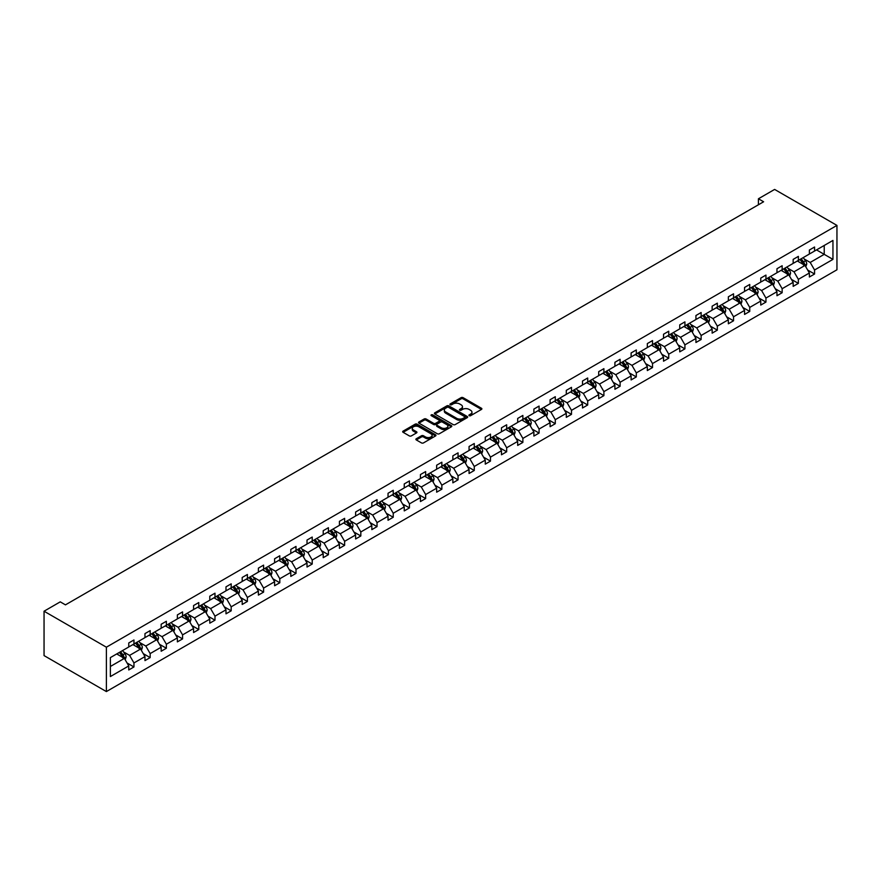 <?xml version="1.0" encoding="UTF-8"?>
<svg xmlns="http://www.w3.org/2000/svg" width="881" height="881" viewBox="0 0 881 881"><rect width="100%" height="100%" fill="white"/><g stroke="black" fill="none" stroke-linecap="round" stroke-linejoin="round"><path stroke-width="1.32" d="M469.199 415.689A1.013 0.584 0 0 0 470.63 415.689L481.455 409.434A1.443 0.837 0 0 0 481.885 408.85A1.443 0.837 0 0 0 481.455 408.255L463.109 397.661A1.443 0.837 0 0 0 461.071 397.661L450.235 403.916A1.013 0.584 0 0 0 451.667 404.742L453.065 403.927A4.614 2.665 0 0 1 459.585 403.927L461.115 404.808A4.614 2.665 0 0 1 462.47 406.692A4.614 2.665 0 0 1 461.115 408.575L459.717 409.39A1.013 0.584 0 0 0 461.148 410.216L462.547 409.401A4.614 2.665 0 0 1 469.077 409.401L470.597 410.282A4.614 2.665 0 0 1 471.952 412.176A4.614 2.665 0 0 1 470.597 414.059L469.199 414.863A1.013 0.584 0 0 0 469.199 415.689L469.199 414.863M416.306 438.749A1.443 0.837 0 0 0 415.887 439.344A1.443 0.837 0 0 0 416.306 439.927L421.459 442.901A1.443 0.837 0 0 0 423.497 442.901L435.522 435.952A1.443 0.837 0 0 0 435.952 435.368A1.443 0.837 0 0 0 435.522 434.774L417.176 424.179A1.443 0.837 0 0 0 415.138 424.179L403.102 431.128A1.443 0.837 0 0 0 402.683 431.712A1.443 0.837 0 0 0 403.102 432.307L409.324 435.897A1.443 0.837 0 0 0 411.361 435.897L416.515 432.923A1.443 0.837 0 0 0 416.933 432.329A1.443 0.837 0 0 0 416.515 431.745L413.42 429.961A3.854 2.225 0 0 1 412.297 428.386A3.854 2.225 0 0 1 414.676 426.327A3.854 2.225 0 0 1 418.882 426.811L430.963 433.793A3.854 2.225 0 0 1 432.097 435.368A3.854 2.225 0 0 1 429.708 437.428A3.854 2.225 0 0 1 425.512 436.943L423.497 435.776A1.443 0.837 0 0 0 421.459 435.776L416.306 438.749L416.306 439.927L421.459 436.976L421.459 435.776M836.95 225.404L774.619 189.426L758.42 198.776L763.607 201.771L65.447 604.862L60.26 601.855L44.05 611.216L106.381 647.194L836.95 225.404L836.95 269.784L106.381 691.574L106.381 647.194M453.164 424.587A1.443 0.837 0 0 0 455.202 424.587L467.238 417.649A1.443 0.837 0 0 0 467.657 417.054A1.443 0.837 0 0 0 467.238 416.471L448.881 405.877A1.443 0.837 0 0 0 446.843 405.877L434.818 412.815A1.443 0.837 0 0 0 434.388 413.409A1.443 0.837 0 0 0 434.818 413.993L453.164 424.587M431.701 415.909A1.013 0.584 0 0 1 432.725 416.052L432.725 414.852L451.38 425.622A1.443 0.837 0 0 1 451.799 426.206A1.443 0.837 0 0 1 451.38 426.8L439.355 433.749A1.443 0.837 0 0 1 437.306 433.749L418.96 423.144L424.102 420.204L424.102 419.004L418.96 421.977A1.443 0.837 0 0 0 418.53 422.561A1.443 0.837 0 0 0 418.96 423.144L418.96 421.977M424.102 420.204A1.443 0.837 0 0 1 426.151 420.204L426.151 419.004A1.443 0.837 0 0 0 424.102 419.004M426.151 419.004L433.584 423.298A1.443 0.837 0 0 0 435.632 423.298L439.046 421.327A1.443 0.837 0 0 0 439.465 420.733A1.443 0.837 0 0 0 439.046 420.149L431.294 415.678A1.013 0.584 0 0 1 432.725 414.852M110.378 657.6L128.758 646.984L128.758 642.965L133.956 639.969L133.956 643.989L144.969 637.635L144.969 633.615L150.166 630.62L150.166 634.628L161.168 628.274L161.168 624.255L166.366 621.259L166.366 625.279L177.378 618.925L177.378 614.905L182.576 611.899L182.576 615.918L193.578 609.564L193.578 605.544L198.776 602.549L198.776 606.568L209.788 600.214L209.788 596.195L214.986 593.188L214.986 597.208L225.988 590.854L225.988 586.834L231.185 583.839L231.185 587.858L242.198 581.493L242.198 577.473L247.396 574.478L247.396 578.498L258.397 572.143L258.397 568.124L263.595 565.128L263.595 569.148L274.608 562.783L274.608 558.763L279.806 555.768L279.806 559.787L290.807 553.433L290.807 549.414L296.005 546.418L296.005 550.427L307.017 544.073L307.017 540.053L312.215 537.058L312.215 541.077L323.217 534.723L323.217 530.703L328.415 527.697L328.415 531.717L339.427 525.362L339.427 521.343L344.625 518.347L344.625 522.367L355.627 516.002L355.627 511.993L360.825 508.987L360.825 513.006L371.837 506.652L371.837 502.633L377.035 499.637L377.035 503.657L388.036 497.291L388.036 493.272L393.234 490.276L393.234 494.296L404.247 487.942L404.247 483.922L409.445 480.927L409.445 484.935L420.446 478.581L420.446 474.562L425.644 471.566L425.644 475.586L436.657 469.232L436.657 465.212L441.855 462.206L441.855 466.225L452.856 459.871L452.856 455.851L458.054 452.856L458.054 456.876L469.066 450.51L469.066 446.502L474.264 443.495L474.264 447.515L485.277 441.161L485.277 437.141L490.464 434.146L490.464 438.165L501.476 431.8L501.476 427.781L506.674 424.785L506.674 428.805L517.687 422.451L517.687 418.431L522.874 415.436L522.874 419.444L533.886 413.09L533.886 409.07L539.084 406.075L539.084 410.094L550.096 403.74L550.096 399.721L555.283 396.714L555.283 400.734L566.296 394.38L566.296 390.36L571.494 387.365L571.494 391.384L582.506 385.019L582.506 381.01L587.693 378.004L587.693 382.024L598.706 375.669L598.706 371.65L603.903 368.654L603.903 372.674L614.916 366.309L614.916 362.289L620.103 359.294L620.103 363.313L631.115 356.959L631.115 352.94L636.313 349.944L636.313 353.964L647.326 347.599L647.326 343.579L652.513 340.584L652.513 344.603L663.525 338.249L663.525 334.229L668.723 331.223L668.723 335.243L679.736 328.888L679.736 324.869L684.922 321.873L684.922 325.893L695.935 319.539L695.935 315.519L701.133 312.513L701.133 316.532L712.145 310.178L712.145 306.159L717.332 303.163L717.332 307.183L728.345 300.817L728.345 296.809L733.543 293.802L733.543 297.822L744.555 291.468L744.555 287.448L749.742 284.453L749.742 288.472L760.755 282.107L760.755 278.088L765.952 275.092L765.952 279.112L776.965 272.758L776.965 268.738L782.152 265.743L782.152 269.751L793.164 263.397L793.164 259.377L798.362 256.382L798.362 260.402L809.375 254.047L809.375 250.028L814.562 247.021L814.562 251.041L832.952 240.425L832.952 259.377L814.562 269.993L814.562 274.013L809.375 277.008L809.375 273L798.362 279.354L798.362 283.374L793.164 286.369L793.164 282.349L782.152 288.704L782.152 292.723L776.965 295.73L776.965 291.71L765.952 298.064L765.952 302.084L760.755 305.079L760.755 301.06L749.742 307.414L749.742 311.434L744.555 314.44L744.555 310.42L733.543 316.775L733.543 320.794L728.345 323.79L728.345 319.77L717.332 326.135L717.332 330.144L712.145 333.15L712.145 329.131L701.133 335.485L701.133 339.504L695.935 342.5L695.935 338.48L684.922 344.845L684.922 348.865L679.736 351.86L679.736 347.841L668.723 354.195L668.723 358.215L663.525 361.21L663.525 357.201L652.513 363.556L652.513 367.575L647.326 370.571L647.326 366.551L636.313 372.905L636.313 376.925L631.115 379.931L631.115 375.912L620.103 382.266L620.103 386.285L614.916 389.281L614.916 385.261L603.903 391.627L603.903 395.635L598.706 398.641L598.706 394.622L587.693 400.976L587.693 404.996L582.506 407.991L582.506 403.972L571.494 410.337L571.494 414.356L566.296 417.352L566.296 413.332L555.283 419.686L555.283 423.706L550.096 426.701L550.096 422.693L539.084 429.047L539.084 433.067L533.886 436.062L533.886 432.042L522.874 438.397L522.874 442.416L517.687 445.423L517.687 441.403L506.674 447.757L506.674 451.777L501.476 454.772L501.476 450.753L490.464 457.118L490.464 461.126L485.277 464.133L485.277 460.113L474.264 466.467L474.264 470.487L469.066 473.482L469.066 469.463L458.054 475.828L458.054 479.848L452.856 482.843L452.856 478.824L441.855 485.178L441.855 489.197L436.657 492.193L436.657 488.184L425.644 494.538L425.644 498.558L420.446 501.553L420.446 497.534L409.445 503.888L409.445 507.908L404.247 510.914L404.247 506.894L393.234 513.249L393.234 517.268L388.036 520.264L388.036 516.244L377.035 522.598L377.035 526.618L371.837 529.624L371.837 525.605L360.825 531.959L360.825 535.978L355.627 538.974L355.627 534.954L344.625 541.319L344.625 545.339L339.427 548.334L339.427 544.315L328.415 550.669L328.415 554.689L323.217 557.684L323.217 553.664L312.215 560.03L312.215 564.049L307.017 567.045L307.017 563.025L296.005 569.379L296.005 573.399L290.807 576.405L290.807 572.386L279.806 578.74L279.806 582.759L274.608 585.755L274.608 581.735L263.595 588.09L263.595 592.109L258.397 595.115L258.397 591.096L247.396 597.45L247.396 601.47L242.198 604.465L242.198 600.446L231.185 606.811L231.185 610.819L225.988 613.826L225.988 609.806L214.986 616.16L214.986 620.18L209.788 623.175L209.788 619.156L198.776 625.521L198.776 629.541L193.578 632.536L193.578 628.516L182.576 634.871L182.576 638.89L177.378 641.886L177.378 637.877L166.366 644.231L166.366 648.251L161.168 651.246L161.168 647.227L150.166 653.581L150.166 657.6L144.969 660.607L144.969 656.587L133.956 662.941L133.956 666.961L128.758 669.956L128.758 665.937L110.378 676.553L110.378 657.6M132.921 644.595L140.608 649.033L129.595 655.387L123.582 651.918M129.595 655.387L133.956 662.941M140.608 649.033L144.969 656.587M128.758 646.026L129.595 646.511L133.956 643.989M149.12 635.234L156.807 639.672L145.794 646.026L139.782 642.557M145.794 646.026L150.166 653.581M156.807 639.672L161.168 647.227M144.969 636.677L145.794 637.15L150.166 634.628M165.331 625.873L173.017 630.311L162.005 636.677L155.992 633.197M162.005 636.677L166.366 644.231M173.017 630.311L177.378 637.877M161.168 627.316L162.005 627.801L166.366 625.279M181.53 616.524L189.217 620.962L178.204 627.316L172.191 623.847M178.204 627.316L182.576 634.871M189.217 620.962L193.578 628.516M177.378 617.966L178.204 618.44L182.576 615.918M197.74 607.163L205.427 611.601L194.415 617.966L188.402 614.486M194.415 617.966L198.776 625.521M205.427 611.601L209.788 619.156M193.578 608.606L194.415 609.09L198.776 606.568M213.94 597.814L221.627 602.252L210.614 608.606L204.601 605.137M210.614 608.606L214.986 616.16M221.627 602.252L225.988 609.806M209.788 599.245L210.614 599.73L214.986 597.208M230.15 588.453L237.837 592.891L226.824 599.245L220.812 595.776M226.824 599.245L231.185 606.811M237.837 592.891L242.198 600.446M225.988 589.896L226.824 590.369L231.185 587.858M246.35 579.103L254.036 583.541L243.024 589.896L237.011 586.427M243.024 589.896L247.396 597.45M254.036 583.541L258.397 591.096M242.198 580.535L243.024 581.02L247.396 578.498M262.56 569.743L270.247 574.181L259.234 580.535L253.221 577.066M259.234 580.535L263.595 588.09M270.247 574.181L274.608 581.735M258.397 571.185L259.234 571.659L263.595 569.148M278.759 560.382L286.446 564.82L275.434 571.185L269.421 567.705M275.434 571.185L279.806 578.74M286.446 564.82L290.807 572.386M274.608 561.825L275.434 562.309L279.806 559.787M294.97 551.032L302.657 555.471L291.644 561.825L285.631 558.356M291.644 561.825L296.005 569.379M302.657 555.471L307.017 563.025M290.807 552.475L291.644 552.949L296.005 550.427M311.169 541.672L318.856 546.11L307.843 552.475L301.831 548.995M307.843 552.475L312.215 560.03M318.856 546.11L323.217 553.664M307.017 543.114L307.843 543.599L312.215 541.077M327.38 532.322L335.066 536.76L324.054 543.114L318.041 539.646M324.054 543.114L328.415 550.669M335.066 536.76L339.427 544.315M323.217 533.754L324.054 534.238L328.415 531.717M343.579 522.962L351.266 527.4L340.253 533.754L334.24 530.285M340.253 533.754L344.625 541.319M351.266 527.4L355.627 534.954M339.427 524.404L340.253 524.878L344.625 522.367M359.789 513.612L367.476 518.05L356.464 524.404L350.451 520.935M356.464 524.404L360.825 531.959M367.476 518.05L371.837 525.605M355.627 515.044L356.464 515.528L360.825 513.006M375.989 504.251L383.675 508.689L372.663 515.044L366.65 511.575M372.663 515.044L377.035 522.598M383.675 508.689L388.036 516.244M371.837 505.694L372.663 506.168L377.035 503.657M392.199 494.891L399.886 499.329L388.873 505.694L382.861 502.225M388.873 505.694L393.234 513.249M399.886 499.329L404.247 506.894M388.036 496.333L388.873 496.818L393.234 494.296M408.399 485.541L416.085 489.979L405.073 496.333L399.06 492.864M405.073 496.333L409.445 503.888M416.085 489.979L420.446 497.534M404.247 486.984L405.073 487.457L409.445 484.935M424.609 476.18L432.296 480.619L421.283 486.984L415.27 483.504M421.283 486.984L425.644 494.538M432.296 480.619L436.657 488.184M420.446 477.623L421.283 478.108L425.644 475.586M440.808 466.831L448.495 471.269L437.483 477.623L431.47 474.154M437.483 477.623L441.855 485.178M448.495 471.269L452.856 478.824M436.657 468.263L437.483 468.747L441.855 466.225M457.019 457.47L464.705 461.908L453.693 468.263L447.68 464.794M453.693 468.263L458.054 475.828M464.705 461.908L469.066 469.463M452.856 458.913L453.693 459.386L458.054 456.876M473.218 448.121L480.905 452.559L469.892 458.913L463.88 455.444M469.892 458.913L474.264 466.467M480.905 452.559L485.277 460.113M469.066 449.552L469.892 450.037L474.264 447.515M489.429 438.76L497.115 443.198L486.103 449.552L480.09 446.083M486.103 449.552L490.464 457.118M497.115 443.198L501.476 450.753M485.277 440.203L486.103 440.676L490.464 438.165M505.628 429.399L513.315 433.848L502.302 440.203L496.3 436.734M502.302 440.203L506.674 447.757M513.315 433.848L517.687 441.403M501.476 430.842L502.302 431.327L506.674 428.805M521.838 420.05L529.525 424.488L518.513 430.842L512.5 427.373M518.513 430.842L522.874 438.397M529.525 424.488L533.886 432.042M517.687 421.492L518.513 421.966L522.874 419.444M538.038 410.689L545.724 415.127L534.712 421.492L528.71 418.012M534.712 421.492L539.084 429.047M545.724 415.127L550.096 422.693M533.886 412.132L534.712 412.616L539.084 410.094M554.248 401.34L561.935 405.778L550.922 412.132L544.91 408.663M550.922 412.132L555.283 419.686M561.935 405.778L566.296 413.332M550.096 402.782L550.922 403.256L555.283 400.734M570.447 391.979L578.134 396.417L567.122 402.782L561.12 399.302M567.122 402.782L571.494 410.337M578.134 396.417L582.506 403.972M566.296 393.422L567.122 393.906L571.494 391.384M586.658 382.629L594.345 387.067L583.332 393.422L577.319 389.953M583.332 393.422L587.693 400.976M594.345 387.067L598.706 394.622M582.506 384.061L583.332 384.545L587.693 382.024M602.857 373.269L610.544 377.707L599.543 384.061L593.53 380.592M599.543 384.061L603.903 391.627M610.544 377.707L614.916 385.261M598.706 374.711L599.543 375.185L603.903 372.674M619.068 363.919L626.754 368.357L615.742 374.711L609.729 371.242M615.742 374.711L620.103 382.266M626.754 368.357L631.115 375.912M614.916 365.351L615.742 365.835L620.103 363.313M635.267 354.558L642.954 358.996L631.952 365.351L625.939 361.882M631.952 365.351L636.313 372.905M642.954 358.996L647.326 366.551M631.115 356.001L631.952 356.475L636.313 353.964M651.477 345.198L659.164 349.636L648.152 356.001L642.139 352.521M648.152 356.001L652.513 363.556M659.164 349.636L663.525 357.201M647.326 346.64L648.152 347.125L652.513 344.603M667.677 335.848L675.364 340.286L664.362 346.64L658.349 343.172M664.362 346.64L668.723 354.195M675.364 340.286L679.736 347.841M663.525 337.291L664.362 337.764L668.723 335.243M683.887 326.488L691.574 330.926L680.561 337.291L674.549 333.811M680.561 337.291L684.922 344.845M691.574 330.926L695.935 338.48M679.736 327.93L680.561 328.415L684.922 325.893M700.087 317.138L707.773 321.576L696.772 327.93L690.759 324.461M696.772 327.93L701.133 335.485M707.773 321.576L712.145 329.131M695.935 318.57L696.772 319.054L701.133 316.532M716.297 307.777L723.984 312.215L712.971 318.57L706.958 315.101M712.971 318.57L717.332 326.135M723.984 312.215L728.345 319.77M712.145 309.22L712.971 309.694L717.332 307.183M732.496 298.428L740.183 302.866L729.182 309.22L723.169 305.751M729.182 309.22L733.543 316.775M740.183 302.866L744.555 310.42M728.345 299.859L729.182 300.344L733.543 297.822M748.707 289.067L756.394 293.505L745.381 299.859L739.368 296.39M745.381 299.859L749.742 307.414M756.394 293.505L760.755 301.06M744.555 290.51L745.381 290.983L749.742 288.472M764.906 279.706L772.593 284.145L761.591 290.51L755.579 287.041M761.591 290.51L765.952 298.064M772.593 284.145L776.965 291.71M760.755 281.149L761.591 281.634L765.952 279.112M781.117 270.357L788.803 274.795L777.791 281.149L771.778 277.68M777.791 281.149L782.152 288.704M788.803 274.795L793.164 282.349M776.965 271.8L777.791 272.273L782.152 269.751M797.316 260.996L805.003 265.434L794.001 271.8L787.988 268.32M794.001 271.8L798.362 279.354M805.003 265.434L809.375 273M793.164 262.439L794.001 262.923L798.362 260.402M816.533 249.907L824.22 254.345L810.201 262.439L804.188 258.97M810.201 262.439L814.562 269.993M832.952 259.377L824.22 254.345L824.22 245.469L832.952 240.425M44.05 611.216L44.05 655.596L106.381 691.574M758.42 198.776L758.42 204.777M809.375 253.078L810.201 253.563L814.562 251.041M110.378 666.477L124.397 658.382L116.71 653.944M124.397 658.382L128.758 665.937M807.657 270.026L814.562 274.013M791.446 279.387L798.362 283.374M775.247 288.737L782.152 292.723M759.037 298.097L765.952 302.084M742.837 307.447L749.742 311.434M726.627 316.808L733.543 320.794M710.427 326.157L717.332 330.144M694.217 335.518L701.133 339.504M678.018 344.867L684.922 348.865M661.807 354.228L668.723 358.215M645.608 363.589L652.513 367.575M629.397 372.938L636.313 376.925M613.198 382.299L620.103 386.285M596.988 391.649L603.903 395.635M580.788 401.009L587.693 404.996M564.578 410.359L571.494 414.356M548.378 419.719L555.283 423.706M532.168 429.08L539.084 433.067M515.969 438.43L522.874 442.416M499.758 447.79L506.674 451.777M483.559 457.14L490.464 461.126M467.348 466.501L474.264 470.487M451.149 475.85L458.054 479.848M434.939 485.211L441.855 489.197M418.739 494.571L425.644 498.558M402.529 503.921L409.445 507.908M386.33 513.282L393.234 517.268M370.119 522.631L377.035 526.618M353.92 531.992L360.825 535.978M337.709 541.341L344.625 545.339M321.51 550.702L328.415 554.689M305.3 560.052L312.215 564.049M289.1 569.412L296.005 573.399M272.89 578.773L279.806 582.759M256.69 588.123L263.595 592.109M240.48 597.483L247.396 601.47M224.281 606.833L231.185 610.819M208.07 616.193L214.986 620.18M191.871 625.543L198.776 629.541M175.66 634.904L182.576 638.89M159.461 644.264L166.366 648.251M143.251 653.614L150.166 657.6M127.051 662.975L133.956 666.961M469.606 415.832L470.597 415.259A4.614 2.665 0 0 0 471.952 413.365L471.952 412.176M462.47 406.692L462.47 407.892A4.614 2.665 0 0 1 461.115 409.775L460.124 410.359M481.455 408.255L481.455 409.434L463.109 398.862A1.443 0.837 0 0 0 461.071 398.862L450.643 404.886M467.216 417.66L448.881 407.066A1.443 0.837 0 0 0 446.843 407.066L434.829 414.004L434.818 412.815M464.683 417.473A1.013 0.584 0 0 0 464.683 416.647L448.572 407.341A1.013 0.584 0 0 0 447.152 407.341L445.676 408.2A4.614 2.665 0 0 0 444.321 410.083A4.614 2.665 0 0 0 445.676 411.967L456.688 418.321A4.614 2.665 0 0 0 463.208 418.321L464.683 417.473L464.683 418.673A1.013 0.584 0 0 0 464.981 418.255L464.981 417.054M444.321 410.083L444.321 411.284A4.614 2.665 0 0 0 445.676 413.167L445.676 411.967M464.683 418.673L463.208 419.521A4.614 2.665 0 0 1 456.688 419.521L445.676 413.167M426.151 420.204L433.584 424.499A1.443 0.837 0 0 0 435.632 424.499L439.046 422.528A1.443 0.837 0 0 0 439.465 421.933L439.465 420.733M432.725 416.052L451.358 426.811M441.315 427.759A3.854 2.225 0 0 0 445.522 428.243A3.854 2.225 0 0 0 447.9 426.184A3.854 2.225 0 0 0 446.766 424.609L442.515 422.153A1.443 0.837 0 0 0 440.467 422.153L437.053 424.124A1.443 0.837 0 0 0 436.635 424.708A1.443 0.837 0 0 0 437.053 425.303L441.315 427.759L441.315 428.959A3.854 2.225 0 0 0 445.522 429.443A3.854 2.225 0 0 0 447.9 427.384L447.9 426.184M436.635 424.708L436.635 425.908A1.443 0.837 0 0 0 437.053 426.503L437.053 425.303M441.315 428.959L437.053 426.503M432.097 435.368L432.097 436.569A3.854 2.225 0 0 1 429.708 438.617A3.854 2.225 0 0 1 425.512 438.143L423.497 436.976A1.443 0.837 0 0 0 421.459 436.976M412.297 428.386L412.297 429.587A3.854 2.225 0 0 0 413.42 431.161L413.42 429.961M416.493 432.934L413.42 431.161M435.511 435.963L417.176 425.38A1.443 0.837 0 0 0 415.138 425.38L403.124 432.318L403.102 431.128M805.796 266.8L806.754 264.047A3.898 2.247 -120 0 0 805.509 260.732L803.175 257.615M798.99 261.965L797.988 260.622M803.406 264.928L804.65 264.212A3.898 2.247 -120 0 0 803.538 261.866L801.203 258.761M800.223 259.322L802.8 262.747A1.982 1.145 60 0 1 803.153 263.353L804.65 264.212M799.959 259.477L802.294 262.593A3.898 2.247 60 0 1 803.263 264.432M789.596 276.16L790.543 273.407A3.898 2.247 -120 0 0 789.31 270.093L786.975 266.976M782.791 271.326L781.777 269.971M787.196 274.288L788.451 273.573A3.898 2.247 -120 0 0 787.328 271.227L785.004 268.11M784.024 268.672L786.59 272.108A1.982 1.145 60 0 1 786.953 272.703L788.451 273.573M783.749 268.837L786.083 271.943A3.898 2.247 60 0 1 787.052 273.782M773.386 285.521L774.344 282.757A3.898 2.247 -120 0 0 773.1 279.442L770.765 276.326M766.58 280.676L765.578 279.332M770.996 283.649L772.241 282.922A3.898 2.247 -120 0 0 771.128 280.587L768.794 277.471M767.814 278.033L770.39 281.457A1.982 1.145 60 0 1 770.743 282.063L772.241 282.922M767.549 278.187L769.884 281.303A3.898 2.247 60 0 1 770.853 283.142M757.186 294.871L758.134 292.118A3.898 2.247 -120 0 0 756.9 288.803L754.565 285.686M750.381 290.036L749.368 288.682M754.786 292.999L756.041 292.283A3.898 2.247 -120 0 0 754.918 289.937L752.594 286.821M751.614 287.393L754.18 290.818A1.982 1.145 60 0 1 754.543 291.413L756.041 292.283M751.339 287.547L753.673 290.653A3.898 2.247 60 0 1 754.643 292.492M740.976 304.231L741.934 301.467A3.898 2.247 -120 0 0 740.69 298.152L738.355 295.036M734.17 299.386L733.168 298.042M738.586 302.359L739.831 301.632A3.898 2.247 -120 0 0 738.718 299.298L736.384 296.181M735.404 296.743L737.981 300.168A1.982 1.145 60 0 1 738.333 300.773L739.831 301.632M735.139 296.897L737.474 300.014A3.898 2.247 60 0 1 738.443 301.853M724.777 313.581L725.724 310.828A3.898 2.247 -120 0 0 724.49 307.513L722.156 304.397M717.971 308.746L716.958 307.392M722.376 311.709L723.62 310.993A3.898 2.247 -120 0 0 722.508 308.647L720.184 305.542M719.204 306.103L721.77 309.528A1.982 1.145 60 0 1 722.134 310.123L723.62 310.993M718.929 306.258L721.264 309.374A3.898 2.247 60 0 1 722.233 311.213M708.566 322.942L709.524 320.177A3.898 2.247 -120 0 0 708.28 316.863L705.945 313.757M701.761 318.107L700.758 316.753M706.177 321.069L707.421 320.343A3.898 2.247 -120 0 0 706.309 318.008L703.974 314.891M702.994 315.453L705.571 318.878A1.982 1.145 60 0 1 705.923 319.484L707.421 320.343M702.73 315.607L705.064 318.724A3.898 2.247 60 0 1 706.033 320.563M692.367 332.291L693.314 329.538A3.898 2.247 -120 0 0 692.081 326.223L689.746 323.107M685.561 327.457L684.548 326.102M689.966 330.419L691.211 329.703A3.898 2.247 -120 0 0 690.098 327.358L687.775 324.252M686.795 324.814L689.36 328.239A1.982 1.145 60 0 1 689.724 328.844L691.211 329.703M686.519 324.968L688.854 328.084A3.898 2.247 60 0 1 689.823 329.923M676.156 341.652L677.115 338.888A3.898 2.247 -120 0 0 675.87 335.573L673.536 332.467M669.351 336.817L668.349 335.463M673.767 339.78L675.011 339.064A3.898 2.247 -120 0 0 673.899 336.718L671.564 333.602M670.584 334.163L673.161 337.588A1.982 1.145 60 0 1 673.513 338.194L675.011 339.064M670.32 334.328L672.655 337.434A3.898 2.247 60 0 1 673.624 339.273M659.957 351.012L660.904 348.248A3.898 2.247 -120 0 0 659.671 344.934L657.336 341.817M653.151 346.167L652.138 344.823M657.556 349.129L658.801 348.413A3.898 2.247 -120 0 0 657.689 346.079L655.365 342.962M654.385 343.524L656.951 346.949A1.982 1.145 60 0 1 657.314 347.555L658.801 348.413M654.109 343.678L656.444 346.795A3.898 2.247 60 0 1 657.413 348.634M643.747 360.362L644.705 357.609A3.898 2.247 -120 0 0 643.46 354.294L641.126 351.178M636.941 355.528L635.939 354.173M641.357 358.49L642.601 357.774A3.898 2.247 -120 0 0 641.489 355.428L639.154 352.312M638.174 352.874L640.751 356.309A1.982 1.145 60 0 1 641.104 356.904L642.601 357.774M637.91 353.039L640.245 356.144A3.898 2.247 60 0 1 641.214 357.983M627.547 369.723L628.494 366.959A3.898 2.247 -120 0 0 627.25 363.644L624.926 360.527M620.742 364.877L619.728 363.534M625.147 367.851L626.391 367.124A3.898 2.247 -120 0 0 625.279 364.789L622.944 361.673M621.975 362.234L624.541 365.659A1.982 1.145 60 0 1 624.904 366.265L626.391 367.124M621.7 362.388L624.034 365.505A3.898 2.247 60 0 1 625.003 367.344M611.337 379.072L612.295 376.319A3.898 2.247 -120 0 0 611.051 373.004L608.716 369.888M604.531 374.238L603.529 372.883M608.947 377.2L610.192 376.484A3.898 2.247 -120 0 0 609.079 374.139L606.745 371.022M605.765 371.595L608.342 375.02A1.982 1.145 60 0 1 608.694 375.614L610.192 376.484M605.5 371.749L607.835 374.865A3.898 2.247 60 0 1 608.804 376.694M595.138 388.433L596.085 385.669A3.898 2.247 -120 0 0 594.84 382.354L592.517 379.248M588.332 383.587L587.319 382.244M592.737 386.561L593.981 385.834A3.898 2.247 -120 0 0 592.869 383.499L590.534 380.383M589.565 380.944L592.131 384.369A1.982 1.145 60 0 1 592.495 384.975L593.981 385.834M589.29 381.099L591.625 384.215A3.898 2.247 60 0 1 592.594 386.054M578.927 397.783L579.885 395.029A3.898 2.247 -120 0 0 578.641 391.715L576.306 388.598M572.121 392.948L571.119 391.593M576.537 395.91L577.782 395.195A3.898 2.247 -120 0 0 576.67 392.849L574.335 389.743M573.355 390.305L575.921 393.73A1.982 1.145 60 0 1 576.284 394.336L577.782 395.195M573.091 390.459L575.425 393.576A3.898 2.247 60 0 1 576.394 395.415M562.728 407.143L563.675 404.379A3.898 2.247 -120 0 0 562.43 401.064L560.107 397.959M555.922 402.309L554.909 400.954M560.327 405.271L561.571 404.555A3.898 2.247 -120 0 0 560.459 402.21L558.125 399.093M557.155 399.655L559.721 403.08A1.982 1.145 60 0 1 560.085 403.685L561.571 404.555M556.88 399.82L559.215 402.925A3.898 2.247 60 0 1 560.184 404.764M546.517 416.504L547.475 413.74A3.898 2.247 -120 0 0 546.231 410.425L543.896 407.308M539.712 411.658L538.709 410.315M544.128 414.621L545.372 413.905A3.898 2.247 -120 0 0 544.26 411.559L541.925 408.454M540.945 409.015L543.511 412.44A1.982 1.145 60 0 1 543.874 413.046L545.372 413.905M540.681 409.169L543.015 412.286A3.898 2.247 60 0 1 543.984 414.125M530.318 425.853L531.265 423.1A3.898 2.247 -120 0 0 530.021 419.785L527.697 416.669M523.512 421.019L522.499 419.664M527.917 423.981L529.162 423.265A3.898 2.247 -120 0 0 528.049 420.92L525.715 417.803M524.746 418.365L527.312 421.801A1.982 1.145 60 0 1 527.675 422.395L529.162 423.265M524.47 418.53L526.805 421.636A3.898 2.247 60 0 1 527.774 423.475M514.108 435.214L515.066 432.45A3.898 2.247 -120 0 0 513.821 429.135L511.487 426.019M507.302 430.369L506.3 429.025M511.718 433.342L512.962 432.615A3.898 2.247 -120 0 0 511.85 430.28L509.515 427.164M508.535 427.726L511.101 431.15A1.982 1.145 60 0 1 511.465 431.756L512.962 432.615M508.271 427.88L510.606 430.996A3.898 2.247 60 0 1 511.575 432.835M497.908 444.564L498.855 441.81A3.898 2.247 -120 0 0 497.611 438.496L495.287 435.379M491.102 439.729L490.089 438.375M495.507 442.691L496.752 441.976A3.898 2.247 -120 0 0 495.64 439.63L493.305 436.513M492.336 437.086L494.902 440.511A1.982 1.145 60 0 1 495.265 441.106L496.752 441.976M492.061 437.24L494.395 440.357A3.898 2.247 60 0 1 495.364 442.185M481.698 453.924L482.656 451.16A3.898 2.247 -120 0 0 481.411 447.845L479.077 444.74M474.892 449.079L473.89 447.735M479.308 452.052L480.552 451.325A3.898 2.247 -120 0 0 479.44 448.991L477.106 445.874M476.125 446.436L478.691 449.861A1.982 1.145 60 0 1 479.055 450.466L480.552 451.325M475.861 446.59L478.196 449.706A3.898 2.247 60 0 1 479.165 451.546M465.498 463.274L466.445 460.521A3.898 2.247 -120 0 0 465.201 457.206L462.877 454.089M458.693 458.439L457.68 457.085M463.098 461.402L464.342 460.686A3.898 2.247 -120 0 0 463.23 458.34L460.895 455.235M459.926 455.796L462.492 459.221A1.982 1.145 60 0 1 462.855 459.827L464.342 460.686M459.651 455.951L461.985 459.067A3.898 2.247 60 0 1 462.954 460.906M449.288 472.634L450.246 469.87A3.898 2.247 -120 0 0 449.002 466.556L446.667 463.45M442.482 467.8L441.48 466.445M446.898 470.762L448.143 470.036A3.898 2.247 -120 0 0 447.03 467.701L444.696 464.584M443.716 465.146L446.282 468.571A1.982 1.145 60 0 1 446.645 469.177L448.143 470.036M443.451 465.311L445.786 468.417A3.898 2.247 60 0 1 446.755 470.256M433.089 481.995L434.036 479.231A3.898 2.247 -120 0 0 432.791 475.916L430.468 472.8M426.283 477.15L425.27 475.806M430.688 480.112L431.932 479.396A3.898 2.247 -120 0 0 430.82 477.05L428.485 473.945M427.516 474.507L430.082 477.931A1.982 1.145 60 0 1 430.446 478.537L431.932 479.396M427.241 474.661L429.576 477.777A3.898 2.247 60 0 1 430.545 479.616M416.878 491.345L417.836 488.592A3.898 2.247 -120 0 0 416.592 485.277L414.257 482.16M410.072 486.51L409.07 485.156M414.488 489.473L415.733 488.757A3.898 2.247 -120 0 0 414.621 486.411L412.286 483.295M411.306 483.856L413.872 487.292A1.982 1.145 60 0 1 414.235 487.887L415.733 488.757M411.042 484.021L413.376 487.127A3.898 2.247 60 0 1 414.345 488.966M400.668 500.705L401.626 497.941A3.898 2.247 -120 0 0 400.381 494.626L398.058 491.51M393.873 495.86L392.86 494.516M398.278 498.833L399.522 498.106A3.898 2.247 -120 0 0 398.41 495.772L396.076 492.655M395.106 493.217L397.672 496.642A1.982 1.145 60 0 1 398.036 497.247L399.522 498.106M394.831 493.371L397.166 496.488A3.898 2.247 60 0 1 398.135 498.327M384.468 510.055L385.426 507.302A3.898 2.247 -120 0 0 384.182 503.987L381.847 500.871M377.663 505.22L376.661 503.866M382.079 508.183L383.323 507.467A3.898 2.247 -120 0 0 382.211 505.121L379.876 502.005M378.896 502.577L381.462 506.002A1.982 1.145 60 0 1 381.825 506.597L383.323 507.467M378.632 502.732L380.966 505.837A3.898 2.247 60 0 1 381.936 507.676M368.258 519.416L369.216 516.651A3.898 2.247 -120 0 0 367.972 513.337L365.648 510.231M361.463 514.57L360.45 513.227M365.868 517.543L367.113 516.817A3.898 2.247 -120 0 0 366 514.482L363.666 511.365M362.697 511.927L365.263 515.352A1.982 1.145 60 0 1 365.626 515.958L367.113 516.817M362.421 512.081L364.756 515.198A3.898 2.247 60 0 1 365.725 517.037M352.059 528.765L353.017 526.012A3.898 2.247 -120 0 0 351.772 522.697L349.438 519.581M345.253 523.931L344.24 522.576M349.669 526.893L350.913 526.177A3.898 2.247 -120 0 0 349.801 523.832L347.466 520.726M346.486 521.288L349.052 524.713A1.982 1.145 60 0 1 349.416 525.318L350.913 526.177M346.222 521.442L348.546 524.558A3.898 2.247 60 0 1 349.526 526.398M335.848 538.126L336.806 535.362A3.898 2.247 -120 0 0 335.562 532.047L333.238 528.941M329.054 533.291L328.04 531.937M333.459 536.254L334.703 535.527A3.898 2.247 -120 0 0 333.591 533.192L331.256 530.076M330.287 530.637L332.853 534.062A1.982 1.145 60 0 1 333.216 534.668L334.703 535.527M330.012 530.791L332.346 533.908A3.898 2.247 60 0 1 333.315 535.747M319.649 547.475L320.607 544.722A3.898 2.247 -120 0 0 319.363 541.408L317.028 538.291M312.843 542.641L311.83 541.297M317.259 545.603L318.504 544.887A3.898 2.247 -120 0 0 317.391 542.542L315.057 539.436M314.077 539.998L316.642 543.423A1.982 1.145 60 0 1 317.006 544.029L318.504 544.887M313.812 540.152L316.136 543.269A3.898 2.247 60 0 1 317.116 545.108M303.438 556.836L304.397 554.072A3.898 2.247 -120 0 0 303.152 550.757L300.828 547.652M296.644 552.002L295.631 550.647M301.049 554.964L302.293 554.248A3.898 2.247 -120 0 0 301.181 551.902L298.846 548.786M297.877 549.348L300.443 552.783A1.982 1.145 60 0 1 300.806 553.378L302.293 554.248M297.602 549.513L299.936 552.618A3.898 2.247 60 0 1 300.906 554.457M287.239 566.197L288.197 563.433A3.898 2.247 -120 0 0 286.953 560.118L284.618 557.001M280.433 561.351L279.42 560.008M284.849 564.314L286.094 563.598A3.898 2.247 -120 0 0 284.981 561.263L282.647 558.147M281.667 558.708L284.233 562.133A1.982 1.145 60 0 1 284.596 562.739L286.094 563.598M281.402 558.862L283.726 561.979A3.898 2.247 60 0 1 284.706 563.818M271.029 575.546L271.987 572.793A3.898 2.247 -120 0 0 270.742 569.478L268.419 566.362M264.234 570.712L263.221 569.357M268.639 573.674L269.883 572.958A3.898 2.247 -120 0 0 268.771 570.613L266.436 567.496M265.467 568.069L268.033 571.494A1.982 1.145 60 0 1 268.397 572.088L269.883 572.958M265.192 568.223L267.527 571.328A3.898 2.247 60 0 1 268.496 573.168M254.829 584.907L255.787 582.143A3.898 2.247 -120 0 0 254.543 578.828L252.208 575.711M248.024 580.061L247.01 578.718M252.44 583.035L253.684 582.308A3.898 2.247 -120 0 0 252.572 579.973L250.237 576.857M249.257 577.418L251.823 580.843A1.982 1.145 60 0 1 252.186 581.449L253.684 582.308M248.993 577.573L251.316 580.689A3.898 2.247 60 0 1 252.296 582.528M238.619 594.257L239.577 591.503A3.898 2.247 -120 0 0 238.333 588.189L236.009 585.072M231.824 589.422L230.811 588.067M236.229 592.384L237.474 591.669A3.898 2.247 -120 0 0 236.361 589.323L234.027 586.217M233.058 586.779L235.623 590.204A1.982 1.145 60 0 1 235.987 590.799L237.474 591.669M232.782 586.933L235.117 590.05A3.898 2.247 60 0 1 236.086 591.878M222.419 603.617L223.378 600.853A3.898 2.247 -120 0 0 222.133 597.538L219.798 594.433M215.614 598.772L214.601 597.428M220.03 601.745L221.274 601.018A3.898 2.247 -120 0 0 220.162 598.684L217.827 595.567M216.847 596.129L219.413 599.554A1.982 1.145 60 0 1 219.776 600.159L221.274 601.018M216.583 596.283L218.906 599.399A3.898 2.247 60 0 1 219.887 601.238M206.209 612.967L207.167 610.214A3.898 2.247 -120 0 0 205.923 606.899L203.599 603.782M199.414 608.132L198.401 606.778M203.819 611.095L205.064 610.379A3.898 2.247 -120 0 0 203.952 608.033L201.617 604.928M200.648 605.489L203.214 608.914A1.982 1.145 60 0 1 203.577 609.52L205.064 610.379M200.372 605.643L202.707 608.76A3.898 2.247 60 0 1 203.676 610.599M190.01 622.327L190.968 619.563A3.898 2.247 -120 0 0 189.723 616.248L187.389 613.143M183.204 617.493L182.191 616.138M187.62 620.455L188.864 619.739A3.898 2.247 -120 0 0 187.752 617.394L185.417 614.277M184.437 614.839L187.003 618.264A1.982 1.145 60 0 1 187.367 618.869L188.864 619.739M184.173 615.004L186.497 618.11A3.898 2.247 60 0 1 187.477 619.949M173.799 631.688L174.757 628.924A3.898 2.247 -120 0 0 173.513 625.609L171.189 622.493M167.005 626.843L165.991 625.499M171.41 629.805L172.654 629.089A3.898 2.247 -120 0 0 171.542 626.743L169.207 623.638M168.238 624.2L170.804 627.624A1.982 1.145 60 0 1 171.167 628.23L172.654 629.089M167.963 624.354L170.297 627.47A3.898 2.247 60 0 1 171.266 629.309M157.6 641.038L158.558 638.285A3.898 2.247 -120 0 0 157.314 634.97L154.979 631.853M150.794 636.203L149.781 634.849M155.21 639.166L156.455 638.45A3.898 2.247 -120 0 0 155.342 636.104L153.008 632.987M152.028 633.549L154.593 636.985A1.982 1.145 60 0 1 154.957 637.58L156.455 638.45M151.763 633.714L154.087 636.82A3.898 2.247 60 0 1 155.067 638.659M141.389 650.398L142.348 647.634A3.898 2.247 -120 0 0 141.103 644.319L138.78 641.203M134.595 645.553L133.582 644.209M139 648.526L140.244 647.799A3.898 2.247 -120 0 0 139.132 645.465L136.797 642.348M135.828 642.91L138.394 646.335A1.982 1.145 60 0 1 138.758 646.94L140.244 647.799M135.553 643.064L137.888 646.18A3.898 2.247 60 0 1 138.857 648.02M125.19 659.748L126.148 656.995A3.898 2.247 -120 0 0 124.904 653.68L122.569 650.563M118.384 654.913L117.371 653.559M122.8 657.876L124.045 657.16A3.898 2.247 -120 0 0 122.933 654.814L120.598 651.698M119.618 652.27L122.184 655.695A1.982 1.145 60 0 1 122.547 656.29L124.045 657.16M119.353 652.425L121.677 655.541A3.898 2.247 60 0 1 122.657 657.369M470.597 415.259L470.597 414.059M459.717 410.216L459.717 409.39M461.115 409.775L461.115 408.575M450.235 404.742L450.235 403.916M461.071 398.862L461.071 397.661M463.109 398.862L463.109 397.661M446.843 407.066L446.843 405.877M448.881 407.066L448.881 405.877M467.238 417.649L467.238 416.471M456.688 419.521L456.688 418.321M463.208 419.521L463.208 418.321M433.584 424.499L433.584 423.298M435.632 424.499L435.632 423.298M439.046 422.528L439.046 421.327M451.38 426.8L451.38 425.622M423.497 436.976L423.497 435.776M425.512 438.143L425.512 436.943M416.515 432.923L416.515 431.745M415.138 425.38L415.138 424.179M417.176 425.38L417.176 424.179M435.522 435.952L435.522 434.774M804.727 265.28L806.732 264.124M803.538 261.866L805.509 260.732M801.181 263.232L802.294 262.593M788.517 274.63L790.521 273.473M787.328 271.227L789.31 270.093M784.982 272.581L786.083 271.943M772.318 283.99L774.322 282.834M771.128 280.587L773.1 279.442M768.772 281.942L769.884 281.303M756.107 293.34L758.112 292.184M754.918 289.937L756.9 288.803M752.572 291.292L753.673 290.653M739.908 302.701L741.912 301.544M738.718 299.298L740.69 298.152M736.362 300.652L737.474 300.014M723.697 312.05L725.702 310.905M722.508 308.647L724.49 307.513M720.162 310.013L721.264 309.374M707.498 321.411L709.502 320.255M706.309 318.008L708.28 316.863M703.952 319.363L705.064 318.724M691.288 330.771L693.292 329.615M690.098 327.358L692.081 326.223M687.753 328.723L688.854 328.084M675.088 340.121L677.093 338.965M673.899 336.718L675.87 335.573M671.542 338.073L672.655 337.434M658.878 349.482L660.882 348.325M657.689 346.079L659.671 344.934M655.343 347.433L656.444 346.795M642.678 358.831L644.672 357.675M641.489 355.428L643.46 354.294M639.132 356.783L640.245 356.144M626.468 368.192L628.472 367.036M625.279 364.789L627.25 363.644M622.933 366.144L624.034 365.505M610.269 377.542L612.262 376.396M609.079 374.139L611.051 373.004M606.723 375.504L607.835 374.865M594.058 386.902L596.063 385.746M592.869 383.499L594.84 382.354M590.523 384.854L591.625 384.215M577.859 396.263L579.852 395.106M576.67 392.849L578.641 391.715M574.313 394.214L575.425 393.576M561.649 405.612L563.653 404.456M560.459 402.21L562.43 401.064M558.114 403.564L559.215 402.925M545.449 414.973L547.442 413.817M544.26 411.559L546.231 410.425M541.903 412.925L543.015 412.286M529.239 424.323L531.243 423.166M528.049 420.92L530.021 419.785M525.704 422.274L526.805 421.636M513.039 433.683L515.033 432.527M511.85 430.28L513.821 429.135M509.493 431.635L510.606 430.996M496.829 443.033L498.833 441.888M495.64 439.63L497.611 438.496M493.294 440.996L494.395 440.357M480.63 452.394L482.623 451.237M479.44 448.991L481.411 447.845M477.084 450.345L478.196 449.706M464.419 461.754L466.423 460.598M463.23 458.34L465.201 457.206M460.884 459.706L461.985 459.067M448.22 471.104L450.213 469.947M447.03 467.701L449.002 466.556M444.674 469.055L445.786 468.417M432.009 480.464L434.014 479.308M430.82 477.05L432.791 475.916M428.463 478.416L429.576 477.777M415.81 489.814L417.803 488.658M414.621 486.411L416.592 485.277M412.264 487.766L413.376 487.127M399.6 499.175L401.604 498.018M398.41 495.772L400.381 494.626M396.054 497.126L397.166 496.488M383.4 508.524L385.393 507.379M382.211 505.121L384.182 503.987M379.854 506.487L380.966 505.837M367.19 517.885L369.194 516.729M366 514.482L367.972 513.337M363.644 515.837L364.756 515.198M350.99 527.234L352.984 526.089M349.801 523.832L351.772 522.697M347.444 525.197L348.546 524.558M334.78 536.595L336.784 535.439M333.591 533.192L335.562 532.047M331.234 534.547L332.346 533.908M318.581 545.956L320.574 544.799M317.391 542.542L319.363 541.408M315.035 543.907L316.136 543.269M302.37 555.305L304.374 554.149M301.181 551.902L303.152 550.757M298.824 553.257L299.936 552.618M286.171 564.666L288.164 563.51M284.981 561.263L286.953 560.118M282.625 562.618L283.726 561.979M269.96 574.016L271.965 572.859M268.771 570.613L270.742 569.478M266.414 571.967L267.527 571.328M253.761 583.376L255.754 582.22M252.572 579.973L254.543 578.828M250.215 581.328L251.316 580.689M237.551 592.726L239.555 591.58M236.361 589.323L238.333 588.189M234.005 590.688L235.117 590.05M221.351 602.086L223.345 600.93M220.162 598.684L222.133 597.538M217.805 600.038L218.906 599.399M205.141 611.447L207.145 610.291M203.952 608.033L205.923 606.899M201.595 609.399L202.707 608.76M188.941 620.797L190.935 619.64M187.752 617.394L189.723 616.248M185.395 618.748L186.497 618.11M172.731 630.157L174.735 629.001M171.542 626.743L173.513 625.609M169.185 628.109L170.297 627.47M156.532 639.507L158.525 638.351M155.342 636.104L157.314 634.97M152.986 637.459L154.087 636.82M140.321 648.868L142.326 647.711M139.132 645.465L141.103 644.319M136.775 646.819L137.888 646.18M124.122 658.217L126.115 657.072M122.933 654.814L124.904 653.68M120.576 656.18L121.677 655.541"/></g></svg>

